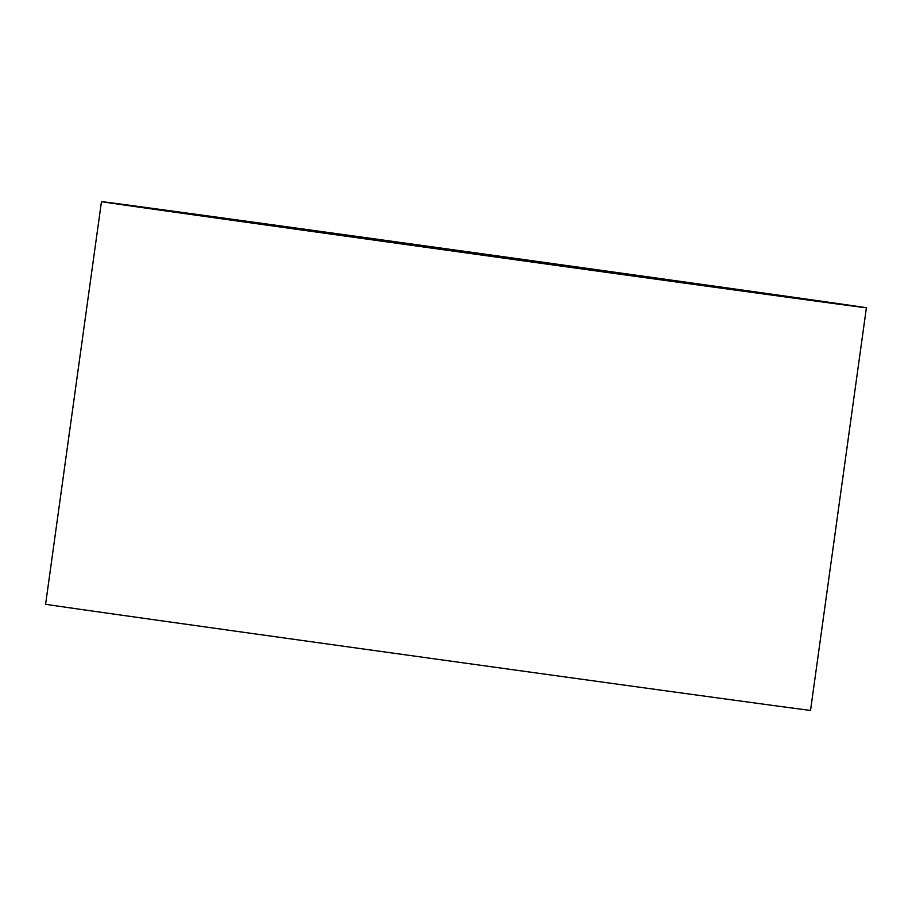 <?xml version="1.0" encoding="UTF-8"?>
<svg xmlns="http://www.w3.org/2000/svg" width="912" height="912" viewBox="0 0 912 912"><rect width="100%" height="100%" fill="white"/><g stroke="black" fill="none" stroke-linecap="round" stroke-linejoin="round"><path stroke-width="1.37" d="M539.779 263.021L161.857 210.011L691.022 282.994L801.101 298.817L539.779 263.021M417.605 244.826A386.129 0.673 -172.1 0 1 866.4 307.777A386.129 0.673 -172.1 0 1 550.255 264.571A386.129 0.673 -172.1 0 1 101.46 201.632A386.129 0.673 -172.1 0 1 417.605 244.826M866.4 307.777L810.54 710.368A386.129 0.673 -172.1 0 1 494.395 667.174A386.129 0.673 -172.1 0 1 45.6 604.223L101.46 201.632"/></g></svg>
